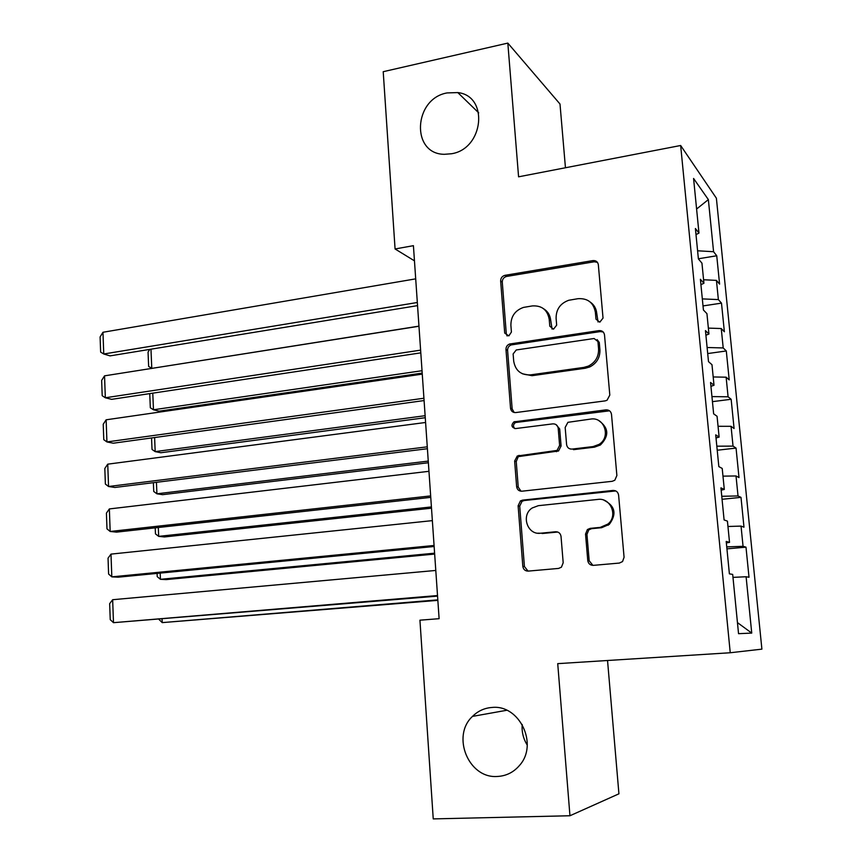 <?xml version="1.0" encoding="UTF-8"?>
<svg xmlns="http://www.w3.org/2000/svg" width="862" height="862" viewBox="0 0 862 862"><rect width="100%" height="100%" fill="white"/><g stroke="black" fill="none" stroke-linecap="round" stroke-linejoin="round"><path stroke-width="1.29" d="M599.812 322.172L603.034 318.1L598.336 264.742C597.765 261.768 595.954 260.378 592.894 260.593L504.938 275.334C502.126 276.152 500.693 278.038 500.65 280.99L504.701 333.077L508.828 335.9L511.414 332.053L510.886 325.265C510.907 316.332 515.12 310.385 523.503 307.411L532.317 305.924C541.832 305.385 547.467 309.857 549.223 319.36L549.794 326.202L553.523 329.176L556.669 325.157L556.098 318.304C556.076 309.35 560.311 303.338 568.791 300.256L578.003 298.694C587.744 298.123 593.541 302.637 595.373 312.249L595.987 319.177L599.812 322.172M492.267 707.443C484.616 707.939 478.022 710.924 472.505 716.387C451.16 735.9 468.486 778.763 497.342 776.468C506.22 776.015 513.623 772.32 519.56 765.381C538.631 744.326 519.484 704.513 492.267 707.443M522.21 724.468C521.618 731.849 523.288 738.723 527.242 745.08M447.066 92.924C413.415 98.742 410.786 154.158 444.339 154.309L451.537 153.748C483.787 148.846 489.088 95.897 457.797 92.579L447.066 92.924M587.765 560.548C588.347 563.716 590.201 565.31 593.325 565.364L619.347 563.069L622.547 561.561L624.077 557.305L618.604 495.122C618.011 491.986 616.147 490.424 613.001 490.435L522.609 500.122L520.433 500.919L518.116 505.757L522.825 566.366C523.363 569.48 525.141 571.053 528.158 571.107L558.576 568.424L561.41 567.207L563.188 562.757L561.033 536.455C560.472 533.33 558.662 531.768 555.602 531.757L540.517 533.233C527.318 535.162 520.777 515.12 532.188 507.987L538.33 505.682L597.872 499.421C610.641 497.406 618.28 515.885 607.958 524.042L600.275 527.382L590.19 528.363L587.41 529.537L585.535 534.084L587.765 560.548L589.177 560.763L592.905 565.375M565.45 167.756L559.998 104.022L507.826 43.1L518.579 176.818L680.657 145.495L730.243 652.749L557.725 663.643L569.954 815.754L433.241 818.9L419.934 620.177L439.114 618.69L413.415 245.67L395.076 248.967L414.46 260.841M507.826 43.1L383.213 71.697L395.076 248.967M605.167 400.884L607.031 400.27L609.811 395.087L604.51 334.919C603.939 331.892 602.107 330.458 599.025 330.609L509.582 344.024C507.158 345.026 505.962 346.847 505.972 349.487L510.53 408.189C511.058 411.185 512.804 412.65 515.767 412.564L605.167 400.884M611.503 414.363L616.88 475.522L614.811 480.242L612.203 481.308L521.919 491.2C518.924 491.211 517.157 489.691 516.629 486.642L514.636 461.03L517.286 455.998L557.067 450.417L559.61 445.406L558.21 428.328C557.649 425.278 555.861 423.792 552.822 423.867L515.541 428.576C511.425 427.423 510.886 425.181 513.924 421.863L605.954 409.87C609.068 409.784 610.921 411.282 611.503 414.363M680.657 145.495L716.387 198.217L761.9 649.14L730.243 652.749M698.382 258.772L716.742 255.766L713.574 251.715L708.359 199.607L693.576 178.456L698.974 233.074L695.397 228.516L698.392 258.912L701.948 263.136L703.931 283.275L700.397 279.288L703.424 310.008L706.937 313.649L708.941 334.014L705.45 330.599L708.499 361.641L711.98 364.701L714.005 385.271L710.557 382.459L713.639 413.835L717.065 416.292L719.123 437.088L715.708 434.868L718.833 466.601L722.216 468.443L724.295 489.454L720.934 487.86L724.091 519.926L727.431 521.144L729.521 542.381L726.203 541.422L729.392 573.844L732.689 574.415L738.54 633.678L751.739 633.085L737.452 622.612M716.742 255.766L719.587 284.126L716.441 280.387L718.369 299.588L702.325 298.898M703.015 305.924L721.494 303.133L718.369 299.588M721.494 303.133L724.371 331.773L721.257 328.541L723.207 347.946L707.109 347.505M707.713 353.56L726.3 350.963L723.207 347.946M726.3 350.963L729.198 379.894L726.127 377.19L728.088 396.789L711.947 396.595M712.443 401.649L731.148 399.278L728.088 396.789M731.148 399.278L734.079 428.5L731.051 426.324L733.034 446.117L716.828 446.182M717.227 450.233L736.051 448.078L733.034 446.117M736.051 448.078L739.003 477.591L736.019 475.964L738.023 495.952L721.763 496.286M722.054 499.292L740.997 497.363L738.023 495.952M740.997 497.363L743.981 527.178L741.04 526.1L743.055 546.303L726.741 546.896M726.935 548.857L745.986 547.154L743.055 546.303M745.986 547.154L749.013 577.26L746.104 576.753L751.739 633.085M729.521 542.381L726.354 542.92M746.104 576.753L732.98 577.368M724.295 489.454L721.16 490.166M741.04 526.1L727.959 526.488M518.762 455.448L516.241 461.558L514.636 461.03M719.123 437.088L716.02 437.971M736.019 475.964L722.981 476.136M714.005 385.271L710.934 386.327M731.051 426.324L718.057 426.291M708.941 334.014L705.903 335.232M726.127 377.19L713.186 376.953M703.931 283.275L700.925 284.654M721.257 328.541L708.359 328.11M698.974 233.074L696 234.615M716.441 280.387L703.586 279.751M569.954 815.754L618.927 793.816L607.538 660.497M708.359 199.607L696.604 209.024M713.574 251.715L697.595 250.788M520.336 500.994L522.307 500.779M598.045 321.979L596.73 313.272C596.224 308.531 594.09 304.814 590.33 302.142M543.62 308.758C547.801 311.376 550.161 315.233 550.721 320.352L552.068 329.079M597.431 262.328L594.252 261.779L506.544 276.454C503.742 277.273 502.32 279.148 502.277 282.089L506.317 334.014L507.147 335.986M603.195 331.999L600.372 331.579L511.188 344.929C508.774 345.921 507.578 347.742 507.589 350.371L512.147 408.89L514.194 412.51M597.937 341.535L594.101 338.507L516.241 349.972L513.127 353.948L513.698 361.135C515.368 370.649 520.971 375.229 530.486 374.884L583.876 367.395L588.337 366.113C595.373 362.46 598.788 356.717 598.573 348.884L597.937 341.535L599.284 342.462L597.14 339.617M522.447 373.796L532.026 375.692L530.486 374.884M599.284 342.462L599.92 349.789C600.135 357.601 596.73 363.322 589.716 366.964L585.276 368.246L532.026 375.692M516.241 461.558L518.234 487.095L520.993 491.211M556.065 424.621L559.686 428.964L561.087 445.988L558.544 450.988L518.881 456.548L517.286 455.998M609.563 410.818L515.519 422.52C513.105 424.352 512.868 426.378 514.797 428.586M593.088 446.581L599.015 444.404C611.223 437.228 604.413 416.626 590.729 419.072L567.907 422.326L565.17 427.455L566.593 444.566C567.153 447.626 568.963 449.134 572.034 449.091L593.088 446.581L594.457 447.162L600.372 445.007C609.326 435.978 608.831 427.875 598.907 420.688M570.407 449.005L572.034 449.091M594.457 447.162L573.467 449.662M603.853 500.143C615.156 505.875 616.966 513.946 609.294 524.376L601.644 527.695L591.58 528.675L588.811 529.85L586.947 534.386L589.177 560.763M537.672 533.19L540.517 533.233M557.757 532.037L542.058 533.524M615.791 490.941L524.204 500.531L522.027 501.318L519.711 506.134L524.419 566.549L528.05 571.118M418.954 326.138L151.992 368.354M150.979 349.185L151.766 368.289L148.641 366.447L148.048 352.062L149.805 349.379M417.327 302.497L103.752 354.002L110.045 355.877L417.542 305.633M415.7 278.857L102.966 332.269L103.752 354.002L100.638 352.116L100.1 336.945L102.966 332.269M422.024 370.714L153.468 409.773L159.125 411.185L422.197 373.095M152.779 393.158L153.468 409.773L150.322 407.769L149.751 393.622M425.128 415.7L155.182 451.613L160.849 452.744L425.268 417.714M154.61 437.53L155.182 451.613L152.024 449.447L151.55 437.95M602.01 331.094L599.51 330.965M420.613 350.134L105.336 397.77L111.651 399.343L420.796 352.86M418.964 326.256L104.539 375.843L105.336 397.77L102.201 395.701L101.651 380.401L104.539 375.843M423.921 398.244L106.931 441.937L113.267 443.208L424.082 400.561M422.261 374.13L106.134 419.805L106.931 441.937L103.785 439.685L103.224 424.244L106.134 419.805M428.252 461.095L156.916 493.807L162.606 494.669L428.371 462.743M156.442 482.311L156.916 493.807L153.738 491.469L153.382 482.688M431.409 506.921L158.673 536.369L164.362 536.951L431.496 508.192M158.306 527.501L158.673 536.369L155.462 533.869L155.225 527.846M427.272 446.828L108.547 486.502L114.894 487.461L427.401 448.725M425.591 422.477L107.739 464.165L108.547 486.502L105.379 484.067L104.819 468.486L107.739 464.165M430.655 495.909L110.174 531.477L116.542 532.123L430.752 497.363M428.964 471.309L109.355 508.936L110.174 531.477L106.985 528.848L106.414 513.127L109.355 508.936M434.599 553.178L160.429 579.307L166.14 579.598L434.663 554.061M160.181 573.111L160.429 579.307L157.207 576.624L157.078 573.413M434.071 545.474L111.823 576.861L118.202 577.184L434.136 546.497M432.358 520.626L110.993 554.115L111.823 576.861L108.601 574.049L108.041 558.177L110.993 554.115M437.81 599.866L162.218 622.612L437.853 600.361M162.067 619.142L162.218 622.612L158.953 619.401M437.519 595.545L113.482 622.676L437.551 596.116M435.784 570.45L112.653 599.715L113.482 622.676L110.239 619.649L109.668 603.648L112.653 599.715M596.73 313.272L595.373 312.249M551.281 327.183L549.794 326.202M550.721 320.352L549.223 319.36M506.317 334.014L504.701 333.077M502.277 282.089L500.65 280.99M506.64 276.443L505.035 275.323M594.252 261.779L592.894 260.593M597.334 320.179L595.987 319.177M512.147 408.89L510.53 408.189M507.589 350.371L505.972 349.487M511.996 344.735L510.39 343.83M600.372 331.579L599.025 330.609M585.276 368.246L583.876 367.395M599.92 349.789L598.573 348.884M518.234 487.095L516.629 486.642M520.713 455.944L519.118 455.395M556.55 451.677L555.053 451.106M561.087 445.988L559.61 445.406M559.686 428.964L558.21 428.328M516.597 422.197L515.002 421.54M607.29 410.581L605.954 409.87M586.947 534.386L585.535 534.084M591.58 528.675L590.19 528.363M601.644 527.695L600.275 527.382M557.089 532.048L555.602 531.757M524.419 566.549L522.825 566.366M519.711 506.134L518.116 505.757M524.204 500.531L522.609 500.122M614.315 490.887L613.001 490.435M608.227 525.217L608.119 523.902M506.781 710.266L472.505 716.387M478.722 112.868L457.797 92.579M506.544 276.454L504.938 275.334M511.188 344.929L509.582 344.024M589.716 366.964L588.337 366.113M558.544 450.988L557.067 450.417M515.519 422.52L513.924 421.863M600.372 445.007L599.015 444.404M588.811 529.85L587.41 529.537M609.294 524.376L607.958 524.042M522.027 501.318L520.433 500.919"/></g></svg>
